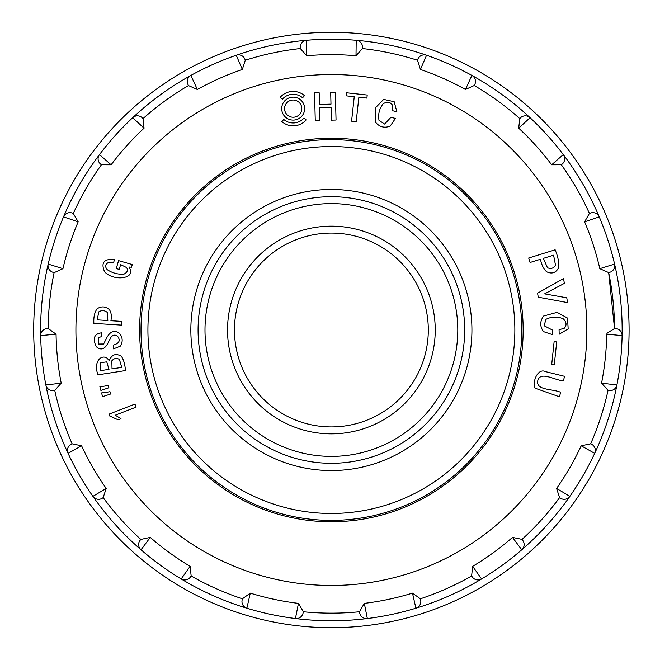 <?xml version="1.0" encoding="UTF-8"?>
<svg xmlns="http://www.w3.org/2000/svg" width="660" height="660" viewBox="0 0 660 660"><rect width="100%" height="100%" fill="white"/><g stroke="black" fill="none" stroke-linecap="round" stroke-linejoin="round"><path stroke-width="0.99" d="M331.386 139.615A190.385 190.385 0 0 1 496.262 425.197A190.385 190.385 0 0 1 166.51 425.197A190.385 190.385 0 0 1 331.386 139.615A190.385 190.385 0 0 1 496.262 425.197A190.385 190.385 0 0 1 166.51 425.197A190.385 190.385 0 0 1 331.386 139.615A190.385 190.385 0 0 1 496.262 425.197A190.385 190.385 0 0 1 166.51 425.197A190.385 190.385 0 0 1 331.386 139.615M331.386 189.461A140.539 140.539 0 0 1 453.098 400.273A140.539 140.539 0 0 1 209.674 400.273A140.539 140.539 0 0 1 331.386 189.461A140.539 140.539 0 0 1 453.098 400.273A140.539 140.539 0 0 1 209.674 400.273A140.539 140.539 0 0 1 331.386 189.461M331.386 196.696A133.304 133.304 0 0 1 446.828 396.652A133.304 133.304 0 0 1 215.944 396.652A133.304 133.304 0 0 1 331.386 196.696M331.386 233.079A96.921 96.921 0 0 1 415.322 378.46A96.921 96.921 0 0 1 247.45 378.46A96.921 96.921 0 0 1 331.386 233.079A96.921 96.921 0 0 1 415.322 378.46A96.921 96.921 0 0 1 247.45 378.46A96.921 96.921 0 0 1 331.386 233.079A96.921 96.921 0 0 1 415.322 378.46A96.921 96.921 0 0 1 247.45 378.46A96.921 96.921 0 0 1 331.386 233.079M139.615 330A191.771 191.771 0 0 1 427.267 163.919A191.771 191.771 0 0 1 427.267 496.081A191.771 191.771 0 0 1 139.615 330M54.73 390.316A283.156 283.156 0 0 0 72.113 443.817L70.884 444.428L72.08 443.734A283.156 283.156 0 0 1 54.747 390.398L53.377 390.547L54.747 390.398L61.215 383.155A275.352 275.352 0 0 1 56.067 334.183L40.672 335.593A290.771 290.771 0 0 0 45.862 384.97A290.771 290.771 0 0 1 40.672 335.593A6.922 6.922 0 0 1 46.868 328.581L48.238 328.433A283.156 283.156 0 0 1 54.095 272.662L52.792 272.233L54.095 272.662L62.956 268.67A275.352 275.352 0 0 1 78.169 221.842L63.525 216.868A290.771 290.771 0 0 0 48.188 264.082L62.956 268.67M140.761 539.377L139.953 540.49L140.827 539.434A283.156 283.156 0 0 1 103.183 497.623L102.044 498.382L103.232 497.698M242.401 598.81L242.113 600.154L242.401 598.81L250.288 593.134A275.352 275.352 0 0 0 298.452 603.372L303.344 611.762L303.064 613.107L303.344 611.762M191.169 575.998L190.361 577.112L191.169 575.998L190.105 566.338A275.352 275.352 0 0 1 150.274 537.397L141.017 549.788A290.771 290.771 0 0 0 181.178 578.968L190.105 566.338M359.428 611.762L359.716 613.107L359.518 611.754A283.156 283.156 0 0 1 303.253 611.754M471.603 575.998L472.411 577.112L471.603 575.998L472.667 566.338A275.352 275.352 0 0 0 512.498 537.397L522.019 539.377L522.819 540.49L522.019 539.377M420.37 598.81L420.659 600.154L420.37 598.81L412.483 593.134A275.352 275.352 0 0 1 364.32 603.372L367.339 618.535A290.771 290.771 0 0 0 415.899 608.215L412.483 593.134M559.54 497.698L560.728 498.382L559.597 497.623A283.156 283.156 0 0 1 521.953 539.434M608.025 390.398L609.394 390.547L608.041 390.308A283.156 283.156 0 0 1 590.659 443.817L591.888 444.428L590.692 443.734M608.041 390.308L601.557 383.155A275.352 275.352 0 0 0 606.705 334.183L607.274 333.036L614.534 328.531A283.156 283.156 0 0 0 608.66 272.572L609.98 272.233L608.677 272.662A283.156 283.156 0 0 1 610.549 282.596M614.534 328.433L615.904 328.581L614.534 328.531L608.66 272.572L599.816 268.67A275.352 275.352 0 0 0 584.603 221.842L589.421 213.403L590.733 212.974L589.421 213.403M561.38 164.835L562.403 163.911L561.322 164.761A283.156 283.156 0 0 1 589.454 213.485M474.317 85.569L474.878 84.307L474.235 85.519A283.156 283.156 0 0 1 519.758 118.594L520.707 117.612L519.692 118.528M362.538 48.559L362.538 47.19L362.447 48.551A283.156 283.156 0 0 1 417.483 60.25L417.953 58.971L417.392 60.225M245.38 60.225L244.819 58.971L245.289 60.25A283.156 283.156 0 0 1 300.325 48.551L300.234 47.19L300.234 48.559M143.088 118.528L142.065 117.612L143.014 118.594A283.156 283.156 0 0 1 188.529 85.519M188.455 85.569L187.894 84.307L188.455 85.569L197.348 89.479A275.352 275.352 0 0 1 242.335 69.448L236.23 55.242A290.771 290.771 0 0 0 190.872 75.43L197.348 89.479M73.351 213.403L72.047 212.974L73.309 213.485A283.156 283.156 0 0 1 101.442 164.761L100.369 163.911L101.392 164.835M561.322 164.761L551.661 164.794A275.352 275.352 0 0 0 518.719 128.197L519.758 118.594A283.156 283.156 0 0 0 474.243 85.519L465.424 89.479A275.352 275.352 0 0 0 420.436 69.448L417.483 60.25A283.156 283.156 0 0 0 362.455 48.551L356.004 55.753A275.352 275.352 0 0 0 306.768 55.753L300.325 48.551M245.289 60.25L242.335 69.448M143.014 118.594L144.053 128.197A275.352 275.352 0 0 0 111.111 164.794L101.45 164.761M73.309 213.485L78.169 221.842M111.111 164.794L99.478 154.597A290.771 290.771 0 0 1 132.701 117.703A290.771 290.771 0 0 0 63.525 216.868A6.922 6.922 0 0 1 72.047 212.974A6.922 6.922 0 0 0 63.525 216.868A290.771 290.771 0 0 0 48.188 264.082A6.922 6.922 0 0 0 52.792 272.233A6.922 6.922 0 0 1 48.188 264.082A290.771 290.771 0 0 0 40.672 335.593A6.922 6.922 0 0 1 46.868 328.581L48.238 328.531A283.156 283.156 0 0 1 54.112 272.572M48.238 328.531L56.067 334.183M72.113 443.825L81.576 445.797A275.352 275.352 0 0 0 106.194 488.441L103.174 497.623M140.827 539.434L150.274 537.397M242.484 598.834A283.156 283.156 0 0 1 191.087 575.957M359.518 611.754L364.32 603.372M471.685 575.957A283.156 283.156 0 0 1 420.288 598.834M559.597 497.623L556.578 488.441A275.352 275.352 0 0 0 581.196 445.797L590.659 443.825M306.768 55.753L306.562 40.293A290.771 290.771 0 0 1 356.21 40.293L356.004 55.753M144.053 128.197L132.701 117.703A290.771 290.771 0 0 1 190.872 75.43A6.922 6.922 0 0 0 187.894 84.307A6.922 6.922 0 0 1 190.872 75.43A290.771 290.771 0 0 1 236.23 55.242A6.922 6.922 0 0 1 244.819 58.971A6.922 6.922 0 0 0 236.23 55.242A290.771 290.771 0 0 1 306.562 40.293A6.922 6.922 0 0 0 300.234 47.19A6.922 6.922 0 0 1 306.562 40.293A290.771 290.771 0 0 1 356.21 40.293A6.922 6.922 0 0 1 362.538 47.19A6.922 6.922 0 0 0 356.21 40.293A290.771 290.771 0 0 1 471.9 75.43L465.424 89.479M132.701 117.703A6.922 6.922 0 0 1 142.065 117.612A6.922 6.922 0 0 0 132.701 117.703A290.771 290.771 0 0 0 99.478 154.597A6.922 6.922 0 0 0 100.369 163.911A6.922 6.922 0 0 1 99.478 154.597M81.576 445.797L68.079 453.362A290.771 290.771 0 0 0 92.903 496.353A290.771 290.771 0 0 1 45.862 384.97A6.922 6.922 0 0 0 53.377 390.547A6.922 6.922 0 0 1 45.862 384.97L61.215 383.155M250.288 593.134L246.873 608.215A290.771 290.771 0 0 0 295.433 618.535A290.771 290.771 0 0 1 181.178 578.968A6.922 6.922 0 0 0 190.361 577.112A6.922 6.922 0 0 1 181.178 578.968A290.771 290.771 0 0 1 141.017 549.788A6.922 6.922 0 0 1 139.953 540.49A6.922 6.922 0 0 0 141.017 549.788A290.771 290.771 0 0 1 92.903 496.353A6.922 6.922 0 0 0 102.044 498.382A6.922 6.922 0 0 1 92.903 496.353L106.194 488.441M68.079 453.362A6.922 6.922 0 0 1 70.884 444.428A6.922 6.922 0 0 0 68.079 453.362A290.771 290.771 0 0 0 92.903 496.353M512.498 537.397L521.755 549.788A290.771 290.771 0 0 1 415.899 608.215A6.922 6.922 0 0 0 420.659 600.154A6.922 6.922 0 0 1 415.899 608.215A290.771 290.771 0 0 1 367.339 618.535A6.922 6.922 0 0 1 359.716 613.107A6.922 6.922 0 0 0 367.339 618.535A290.771 290.771 0 0 1 295.433 618.535A6.922 6.922 0 0 0 303.064 613.107A6.922 6.922 0 0 1 295.433 618.535L298.452 603.372M246.873 608.215A6.922 6.922 0 0 1 242.113 600.154A6.922 6.922 0 0 0 246.873 608.215A290.771 290.771 0 0 0 295.433 618.535M472.667 566.338L481.594 578.968A6.922 6.922 0 0 1 472.411 577.112A6.922 6.922 0 0 0 481.594 578.968A290.771 290.771 0 0 0 521.755 549.788A6.922 6.922 0 0 0 522.819 540.49A6.922 6.922 0 0 1 521.755 549.788A290.771 290.771 0 0 0 594.693 453.362L581.196 445.797M556.578 488.441L569.869 496.353A6.922 6.922 0 0 1 560.728 498.382A6.922 6.922 0 0 0 569.869 496.353A290.771 290.771 0 0 0 594.693 453.362A6.922 6.922 0 0 0 591.888 444.428A6.922 6.922 0 0 1 594.693 453.362A290.771 290.771 0 0 0 622.099 335.593L606.705 334.183M601.557 383.155L616.91 384.97A6.922 6.922 0 0 1 609.394 390.547A6.922 6.922 0 0 0 616.91 384.97A290.771 290.771 0 0 0 622.099 335.593A6.922 6.922 0 0 0 615.904 328.581A6.922 6.922 0 0 1 622.099 335.593A290.771 290.771 0 0 0 599.247 216.868A290.771 290.771 0 0 1 614.584 264.082L599.816 268.67M518.719 128.197L530.071 117.703A290.771 290.771 0 0 1 599.247 216.868A6.922 6.922 0 0 0 590.733 212.974A6.922 6.922 0 0 1 599.247 216.868L584.603 221.842M614.584 264.082A6.922 6.922 0 0 1 609.98 272.233A6.922 6.922 0 0 0 614.584 264.082A290.771 290.771 0 0 0 599.247 216.868M551.661 164.794L563.293 154.597A6.922 6.922 0 0 1 562.403 163.911A6.922 6.922 0 0 0 563.293 154.597A290.771 290.771 0 0 0 530.071 117.703A6.922 6.922 0 0 0 520.707 117.612A6.922 6.922 0 0 1 530.071 117.703A290.771 290.771 0 0 0 471.9 75.43A6.922 6.922 0 0 1 474.878 84.307A6.922 6.922 0 0 0 471.9 75.43A290.771 290.771 0 0 0 426.55 55.242L420.436 69.448M426.55 55.242A6.922 6.922 0 0 0 417.953 58.971A6.922 6.922 0 0 1 426.55 55.242M33.693 330A297.693 297.693 0 0 1 480.233 72.188A297.693 297.693 0 0 1 480.233 587.812A297.693 297.693 0 0 1 33.693 330A297.693 297.693 0 0 1 480.233 72.188A297.693 297.693 0 0 1 480.233 587.812A297.693 297.693 0 0 1 33.693 330M543.559 331.633L552.404 334.628L552.263 329.959L544.046 325.71L546.034 319.283C551.694 316.544 557.419 316.379 563.194 318.78C566.536 321.94 566.923 325.075 564.366 328.185L559.061 329.761L559.193 334.216L568.161 328.87L567.526 318.079L557.073 312.345L543.667 316.008C539.814 321.255 539.781 326.461 543.559 331.633M554.128 341.641L551.686 364.642L554.26 364.914L556.702 341.913L554.128 341.641M538.246 297.19L567.559 302.593L566.759 297.792L544.591 293.865L564.358 283.379L563.558 278.578L537.587 293.18L538.246 297.19M535.095 388.195L559.49 396.808L560.604 392.279C552.626 388.715 535.565 390.555 537.793 380.597C540.441 370.747 554.697 380.3 563.426 380.845L564.539 376.315L545.506 371.629C538.304 367.81 531.96 381.084 535.095 388.195M555.514 265.221C553.55 268.381 550.861 269.206 547.462 267.712L543.378 258.357L553.583 255.189L555.514 265.221M546.686 271.78C551.727 274.172 555.646 272.959 558.451 268.133C559.243 263.002 558.137 256.897 555.142 249.818L528.693 258.019L530.071 262.474L540.441 259.264C541.637 265.064 543.724 269.239 546.686 271.78M390.184 126.126L395.431 118.42L390.926 117.299L384.64 124.072L379.022 120.425C377.916 114.246 379.302 108.686 383.163 103.768C387.09 101.401 390.2 101.863 392.486 105.171L392.568 110.698L396.874 111.771L394.168 101.698L383.658 99.412L375.342 107.935L375.235 121.828C379.219 126.951 384.202 128.378 390.184 126.126M358.867 97.218L366.894 98.101L367.224 95.04L346.558 92.779L346.219 95.84L354.247 96.715L351.574 121.184L356.194 121.696L358.867 97.218M331.402 120.161L336.047 120.037L335.329 92.359L330.685 92.474L330.99 104.131L319.481 104.437L319.176 92.771L314.548 92.895L315.257 120.574L319.894 120.458L319.564 107.506L331.064 107.209L331.402 120.161M120.994 418.704L115.277 415.181L136.125 407.104L134.953 404.085L108.982 414.158L109.684 415.973L118.123 419.818L120.994 418.704M131.505 267.201L132.264 264.553L118.561 260.626L116.292 268.57L119.245 269.42L120.631 264.594L126.605 267.564C128.238 270.196 127.355 272.382 123.956 274.139C117.975 274.56 112.423 273.083 107.283 269.701C104.816 266.689 105.154 264.313 108.314 262.581L113.528 262.894L114.51 259.471C103.991 258.613 100.683 262.713 104.585 271.788C113.099 281.135 134.178 279.097 130.193 269.437L129.187 267.044L131.505 267.201M111.845 360.805C114.139 358.207 116.671 357.761 119.419 359.461L121.795 367.381L112.027 368.89L111.845 360.805M100.262 362.761L106.755 361.837L108.991 369.361L100.501 370.673L100.262 362.761M121.39 356.293C115.846 353.026 111.804 354.469 109.271 360.624L107.002 358.108C100.526 353.933 93.2 362.967 98.035 374.822L125.4 370.582C125.087 364.675 123.75 359.906 121.39 356.293M119.699 333.556C114.526 329.274 109.939 331.18 105.938 339.298L103.636 344.017L98.282 344.025L98.406 337.689L101.59 336.575L101.425 332.846C94.165 333.844 92.425 338.44 96.212 346.624C101.162 350.98 105.402 349.14 108.933 341.104L111.26 336.781C113.47 334.81 115.566 334.628 117.546 336.253C120.706 340.395 119.303 343.349 113.33 345.114L113.504 348.843L120.194 346.261C122.999 341.954 122.834 337.722 119.699 333.556M98.81 311.842C101.739 310.076 104.544 310.25 107.225 312.37L107.844 320.521L97.177 319.852L98.81 311.842M109.345 309.581C105.435 306.306 101.335 306.05 97.053 308.806C94.545 312.386 93.489 317.245 93.868 323.383L121.506 325.116L121.745 321.395L110.913 320.719C111.779 316.058 111.251 312.345 109.345 309.581M105.806 392.452L101.566 392.914L102.572 396.668L110.575 394.02L109.948 391.669L105.806 392.452M104.123 386.191L99.883 386.653L100.889 390.415L108.9 387.766L108.273 385.415L104.123 386.191M280.186 97.325L282.348 99.215A14.347 14.347 0 0 1 302.585 97.796L304.466 95.634A17.209 17.209 0 0 0 280.186 97.325M281.704 108.619A11.476 11.476 0 0 0 298.914 118.561A11.476 11.476 0 0 0 298.914 98.686A11.476 11.476 0 0 0 281.704 108.619M284.567 108.619A8.605 8.605 0 0 0 297.478 116.077A8.605 8.605 0 0 0 297.478 101.17A8.605 8.605 0 0 0 284.567 108.619M283.767 119.444L281.886 121.613A17.209 17.209 0 0 0 306.166 119.914L304.004 118.033A14.347 14.347 0 0 1 283.767 119.444M331.386 146.536A183.463 183.463 0 0 1 490.273 421.732A183.463 183.463 0 0 1 172.499 421.732A183.463 183.463 0 0 1 331.386 146.536M331.386 203.61A126.39 126.39 0 0 1 440.847 393.195A126.39 126.39 0 0 1 221.925 393.195A126.39 126.39 0 0 1 331.386 203.61M331.386 226.157A103.843 103.843 0 0 1 421.319 381.925A103.843 103.843 0 0 1 241.453 381.925A103.843 103.843 0 0 1 331.386 226.157M586.847 330A255.461 255.461 0 0 0 203.651 108.76A255.461 255.461 0 0 0 203.651 551.24A255.461 255.461 0 0 0 586.847 330M45.862 384.97A290.771 290.771 0 0 1 40.672 335.593"/></g></svg>
